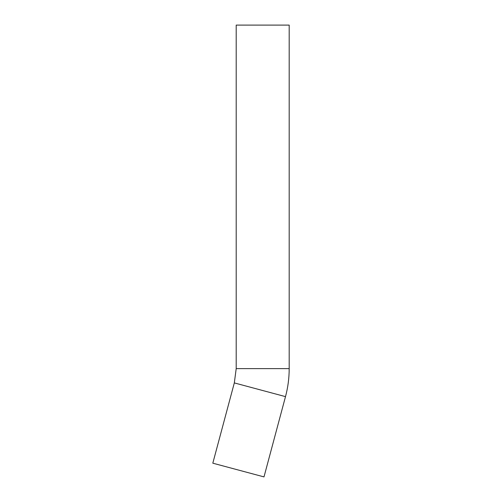 <?xml version="1.0" encoding="UTF-8"?>
<svg xmlns="http://www.w3.org/2000/svg" width="502" height="502" viewBox="0 0 502 502"><rect width="100%" height="100%" fill="white"/><g stroke="black" fill="none" stroke-linecap="round" stroke-linejoin="round"><path stroke-width="0.75" d="M285.5 396.63L234.321 382.913L212.81 463.183L263.996 476.9L285.5 396.63C287.953 387.45 289.183 378.113 289.19 368.612L289.19 25.1L236.204 25.1L236.204 368.612L289.19 368.612M234.321 382.913L236.204 368.612"/></g></svg>
